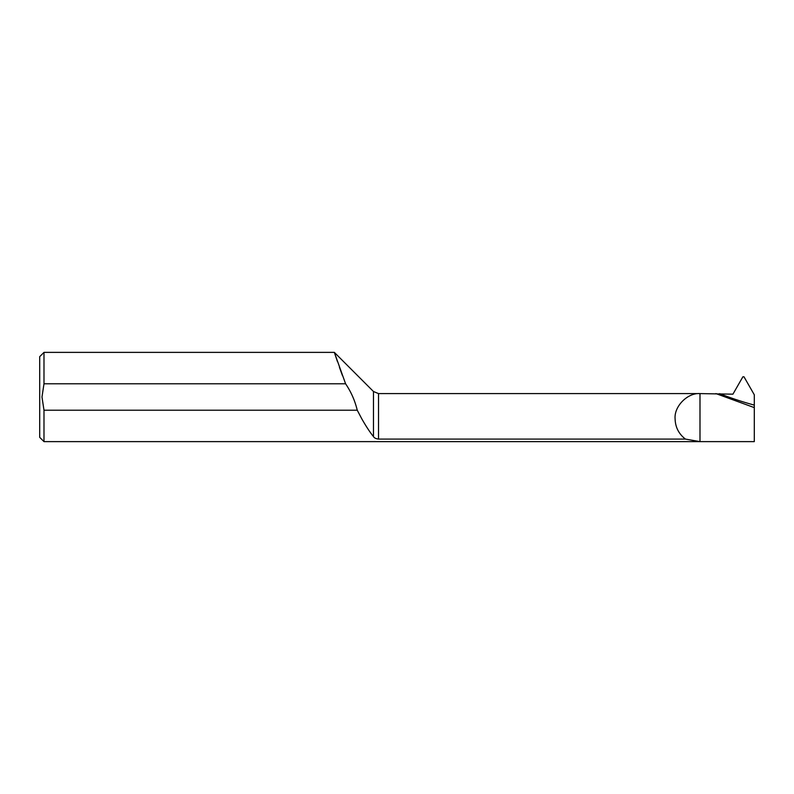 <?xml version="1.0" encoding="UTF-8"?>
<svg xmlns="http://www.w3.org/2000/svg" width="794" height="794" viewBox="0 0 794 794"><rect width="100%" height="100%" fill="white"/><g stroke="black" fill="none" stroke-linecap="round" stroke-linejoin="round"><path stroke-width="1.19" d="M342.422 375.522L339.405 367.235M337.41 361.508L334.433 352.665M334.343 352.377L345.589 383.79C351.067 391.849 354.958 400.662 357.25 410.21L361.756 418.756C366.074 426.358 369.974 432.293 373.468 436.571L373.468 391.502L334.343 352.377L43.988 352.377L43.988 383.79L41.983 397L43.988 410.21L43.988 441.623L699.99 441.623L685.45 439.092C678.771 433.961 675.317 427.182 675.099 418.756C673.997 406.389 687.614 392.623 699.99 393.596L732.931 394.171L742.876 376.803L743.998 376.803L754.3 394.797L754.3 441.623L699.99 441.623L699.99 393.596L378.52 393.596L378.52 439.092L685.45 439.092M43.988 441.623L39.7 437.335L39.7 356.665L43.988 352.377M715.93 393.596L754.3 407.61M378.52 439.092C375.89 438.745 374.202 437.911 373.468 436.571M357.25 410.21L43.988 410.21M43.988 383.79L345.589 383.79M754.3 405.099A327.962 326.721 0 0 1 719.622 393.645M378.52 393.596L373.468 391.502"/></g></svg>
